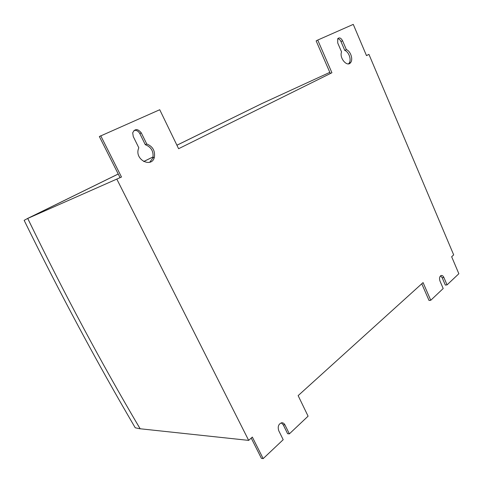 <?xml version="1.0" encoding="UTF-8"?>
<svg xmlns="http://www.w3.org/2000/svg" width="483" height="483" viewBox="0 0 483 483"><rect width="100%" height="100%" fill="white"/><g stroke="black" fill="none" stroke-linecap="round" stroke-linejoin="round"><path stroke-width="0.72" d="M421.768 283.769L429.019 300.45L430.758 300.275L443.195 288.52L440.007 281.094C439.156 278.48 439.476 276.638 440.961 275.564C442.12 275.189 443.092 275.829 443.895 277.483L447.059 284.873L458.85 273.734L451.653 256.733L453.688 254.885L368.946 54.398L366.488 55.617L353.266 24.385L317.729 40.059L331.924 72.746L178.607 148.716L159.734 109.732L99.353 136.52L120.062 177.647L121.493 177.019L27.73 218.431L118.238 174.025M251.22 438.081L261.442 458.379L263.169 458.615L283.195 439.699L278.733 430.685C277.532 426.561 278.534 423.923 281.746 422.764C283.104 422.716 284.179 423.434 284.958 424.913L289.365 433.867L308.088 416.177L298.138 395.625L423.078 282.585L430.758 300.275M27.73 218.431L28.298 219.602C64.118 293.423 101.189 362.799 139.509 427.733L140.112 428.765L248.667 440.387L252.331 437.073L263.169 458.615M143.723 161.527L153.123 156.915M176.923 145.238L262.046 103.477L329.829 72.359M317.729 40.059L316.136 40.88L330.312 73.482L331.924 72.746M368.946 54.398L366.458 55.539M350.272 62.971L348.34 63.859M248.667 440.387L116.904 179.296M348.521 63.841L349.082 63.225C351.696 60.037 348.949 51.856 344.759 50.395L340.98 41.58C340.153 39.823 339.078 38.851 337.744 38.676M134.032 130.422C136.447 130.018 138.386 131.092 139.847 133.64L145.292 144.695C151.251 147.049 153.787 151.463 152.9 157.923L149.7 162.294M447.059 284.873L445.326 285.079L442.168 277.707L440.55 275.823M281.281 422.836L283.225 424.78L287.62 433.71L289.365 433.867M121.493 177.019L100.73 135.759M337.738 42.999L341.559 51.898C339.024 58.02 347.41 67.656 350.694 62.488C353.308 59.294 350.555 51.089 346.365 49.622L342.58 40.783C340.956 37.885 339.332 37.197 337.714 38.725L337.738 42.999M133.272 136.574L132.692 132.849C134.908 128.52 137.776 128.532 141.296 132.897L146.754 143.988C152.725 146.355 155.26 150.781 154.373 157.265C151.934 167.963 135.439 160.41 138.162 149.621L138.796 147.75L133.272 136.574M146.754 143.988L145.292 144.695M346.365 49.622L344.759 50.395M134.914 419.902L140.161 428.771M118.226 174.001L27.688 218.413L32.615 228.489M262.064 103.471L176.911 145.214M153.129 156.878L143.686 161.509M27.688 218.413L24.15 220.351C60.158 293.773 97.186 362.92 135.24 427.781L140.106 428.813M141.296 132.897L139.847 133.64M284.958 424.913L283.225 424.78M443.895 277.483L442.168 277.707M342.58 40.783L340.98 41.58M350.694 62.488L349.082 63.225M154.373 157.265L152.9 157.923"/></g></svg>
